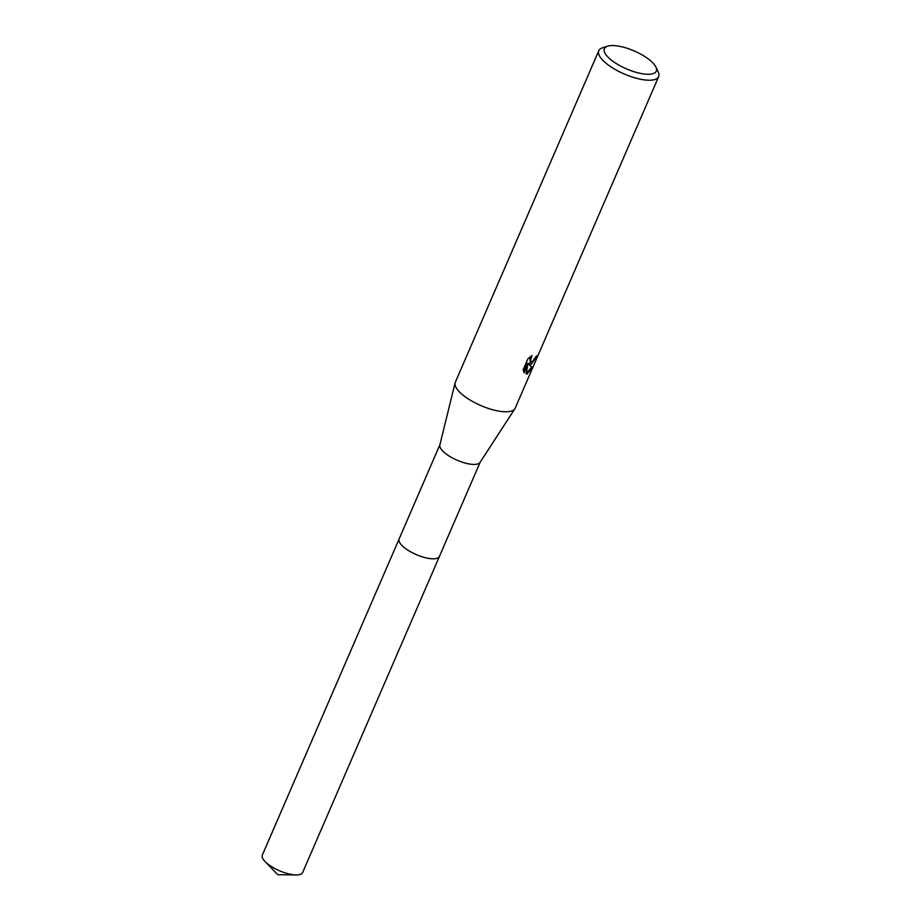 <?xml version="1.0" encoding="UTF-8"?>
<svg xmlns="http://www.w3.org/2000/svg" width="921" height="921" viewBox="0 0 921 921"><rect width="100%" height="100%" fill="white"/><g stroke="black" fill="none" stroke-linecap="round" stroke-linejoin="round"><path stroke-width="1.38" d="M480.198 462.192L439.444 556.365A21.954 7.587 -156.6 0 1 436.577 558.414A21.954 7.587 -156.6 0 1 412.24 552.681A21.954 7.587 -156.6 0 1 399.138 538.923A21.966 7.587 -156.6 0 1 399.23 538.716M439.513 556.215A21.966 7.587 -156.6 0 1 436.577 558.425A21.966 7.587 -156.6 0 1 412.021 552.577A21.966 7.587 -156.6 0 1 399.207 538.773M655.902 67.06L658.216 71.907A32.615 11.259 -156.6 0 1 658.665 76.616L515.196 408.153A32.615 11.259 -156.6 0 1 514.885 408.74L480.083 462.377A21.954 7.587 -156.6 0 1 477.412 464.046A21.954 7.587 -156.6 0 1 453.639 458.589A21.954 7.587 -156.6 0 1 439.835 444.97L455.112 382.871A32.615 11.259 -156.6 0 1 455.319 382.25L598.788 50.713A32.615 11.259 -156.6 0 1 602.541 47.811L607.653 46.188A28.275 9.763 -156.6 0 1 608.102 46.05A28.275 9.763 -156.6 0 1 634.661 51.15A28.275 9.763 -156.6 0 1 655.902 67.06A28.275 9.763 -156.6 0 1 652.598 73.784A28.275 9.763 -156.6 0 1 616.828 63.894A28.275 9.763 -156.6 0 1 607.653 46.188M514.885 408.74A32.615 11.259 -156.6 0 1 510.936 411.203A32.615 11.259 -156.6 0 1 475.616 403.11A32.615 11.259 -156.6 0 1 455.112 382.871M531.198 364.382L529.138 364.359L532.442 367.813L527.065 373.938L526.052 373.984L528.078 363.783L524.199 372.775L523.14 369.874L527.929 358.787L531.993 355.529L530.358 360.652L530.957 361.527L532.488 361.4L536.195 356.323A32.615 11.259 23.4 0 0 537.392 355.575L531.198 364.382M658.665 76.616A32.615 11.259 -156.6 0 1 654.405 79.667A32.615 11.259 -156.6 0 1 618.256 71.147A32.615 11.259 -156.6 0 1 598.788 50.713M526.19 373.408L531.544 367.26L529.138 364.359M528.274 363.83L533.8 360.272M530.957 361.527L530.093 360.986L529.886 357.049M523.577 371.635L527.203 363.242L528.078 363.783M531.555 367.26L532.442 367.813M439.536 556.157A21.966 7.587 -156.6 0 1 439.455 556.376L302.641 872.521A21.954 7.587 -156.6 0 1 296.101 874.95A21.954 7.587 -156.6 0 1 271.683 866.696A21.954 7.587 -156.6 0 1 265.029 861.503A21.954 7.587 -156.6 0 1 262.335 855.068L439.893 444.751M439.455 556.376A21.966 7.587 -156.6 0 1 408.487 550.562A21.966 7.587 -156.6 0 1 399.127 538.923M265.029 861.503L277.762 874.72L296.101 874.95"/></g></svg>
